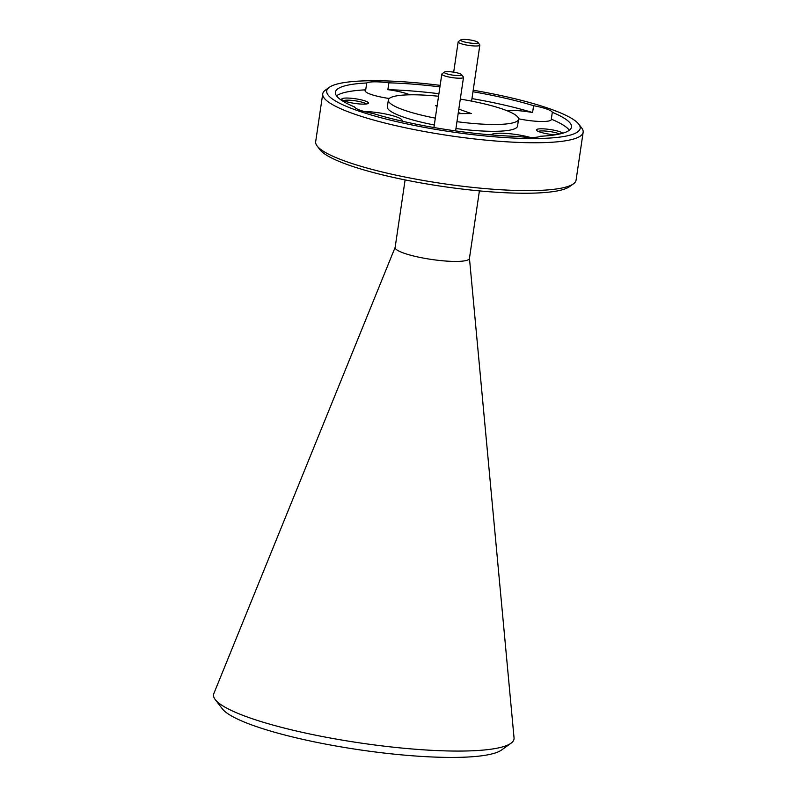 <?xml version="1.0" encoding="UTF-8"?>
<svg xmlns="http://www.w3.org/2000/svg" width="797" height="797" viewBox="0 0 797 797"><rect width="100%" height="100%" fill="white"/><g stroke="black" fill="none" stroke-linecap="round" stroke-linejoin="round"><path stroke-width="1.2" d="M401.837 121.104A24.568 4.274 8.4 0 0 402.136 120.576A24.568 4.274 8.4 0 0 396.398 116.86A24.568 4.274 8.4 0 0 364.05 111.46M438.918 93.707A119.331 20.752 8.4 0 0 387.87 89.672L388.886 82.838A24.568 4.274 8.4 0 0 366.72 82.988A119.331 20.752 8.4 0 0 335.398 92.203A119.331 20.752 8.4 0 0 354.575 106.947A24.568 4.274 8.4 0 0 360.274 110.285A24.568 4.274 8.4 0 0 373.305 113.563A119.331 20.752 8.4 0 0 518.01 136.426A24.568 4.274 8.4 0 0 540.167 136.277A119.331 20.752 8.4 0 0 571.499 127.062A119.331 20.752 8.4 0 0 552.321 112.317A24.568 4.274 8.4 0 0 546.622 108.99A24.568 4.274 8.4 0 0 533.591 105.702A119.331 20.752 8.4 0 0 472.97 91.745M518.558 118.783A24.568 4.274 8.4 0 0 551.345 119.54A24.568 4.274 8.4 0 0 551.305 119.161L552.321 112.317M366.72 82.988L365.713 89.832A24.568 4.274 8.4 0 0 365.086 90.609A24.568 4.274 8.4 0 0 370.814 94.335A24.568 4.274 8.4 0 0 389.255 98.499M409.867 94.803A24.568 4.274 8.4 0 0 407.954 94.076A24.568 4.274 8.4 0 0 387.87 89.672M562.812 133.189A13.509 2.351 8.4 0 0 559.992 131.784A13.509 2.351 8.4 0 0 544.241 128.895A13.509 2.351 8.4 0 0 536.56 130.319A13.509 2.351 8.4 0 0 539.559 131.923A13.509 2.351 8.4 0 0 555.36 134.813M559.653 133.996A11.756 2.042 8.4 0 0 558.408 133.498A11.756 2.042 8.4 0 0 546.981 131.186A11.756 2.042 8.4 0 0 538.284 131.425M344.882 101.159A13.509 2.351 8.4 0 0 358.401 103.859A13.509 2.351 8.4 0 0 368.194 103.441A13.509 2.351 8.4 0 0 365.315 101.02A13.509 2.351 8.4 0 0 349.564 98.141A13.509 2.351 8.4 0 0 341.883 99.555A13.509 2.351 8.4 0 0 344.882 101.159M366.231 103.999A11.756 2.042 8.4 0 0 363.731 102.733A11.756 2.042 8.4 0 0 352.304 100.422A11.756 2.042 8.4 0 0 343.607 100.661M573.442 183.838L569.526 186.647A128.098 22.276 -171.6 0 1 476.636 190.622A128.098 22.276 -171.6 0 1 348.548 165.009A128.098 22.276 -171.6 0 1 320.055 149.806L317.126 145.99A131.615 22.884 8.4 0 0 346.396 161.612A131.615 22.884 8.4 0 0 478.001 187.933A131.615 22.884 8.4 0 0 573.442 183.838A131.615 22.884 8.4 0 0 576.072 180.142L583.145 132.282A131.615 22.884 -171.6 0 1 496.132 141.049A131.615 22.884 -171.6 0 1 353.469 113.742A131.615 22.884 -171.6 0 1 322.745 93.827A131.615 22.884 -171.6 0 1 325.375 90.131L329.291 87.321A128.098 22.276 8.4 0 0 356.628 110.305A128.098 22.276 8.4 0 0 505.916 137.632A128.098 22.276 8.4 0 0 578.761 124.163A128.098 22.276 8.4 0 0 550.269 108.96A128.098 22.276 8.4 0 0 473.189 90.22M322.745 93.827L315.672 141.697A131.615 22.884 8.4 0 0 317.126 145.99M440.153 85.349A128.098 22.276 8.4 0 0 329.291 87.321M510.977 743.242L501.522 750.037A143.37 24.926 -171.6 0 1 397.564 754.49A143.37 24.926 -171.6 0 1 254.203 725.818A143.37 24.926 -171.6 0 1 222.323 708.812L215.24 699.577A151.858 26.411 8.4 0 0 249.013 717.599A151.858 26.411 8.4 0 0 400.861 747.965A151.858 26.411 8.4 0 0 510.977 743.242A151.858 26.411 8.4 0 0 514.045 737.853L469.453 258.308M395.153 247.339L213.855 693.529A151.858 26.411 8.4 0 0 215.24 699.577M405.105 179.923L395.133 247.478A37.549 6.525 8.4 0 0 403.9 253.157A37.549 6.525 8.4 0 0 444.606 260.948A37.549 6.525 8.4 0 0 469.433 258.447L479.405 190.891M438.549 96.248A65.802 11.447 8.4 0 0 388.348 100.023L387.342 106.858A65.802 11.447 8.4 0 0 402.704 116.82A65.802 11.447 8.4 0 0 434.305 124.98M456.96 121.682A65.802 11.447 8.4 0 0 518.548 119.251A65.802 11.447 8.4 0 0 503.186 109.289A65.802 11.447 8.4 0 0 460.297 99.117M388.348 100.023A65.802 11.447 8.4 0 0 403.71 109.976A65.802 11.447 8.4 0 0 435.311 118.145M569.337 130.24A119.331 20.752 8.4 0 0 551.305 119.161M533.591 105.702L532.585 112.546A119.331 20.752 8.4 0 0 471.954 98.589M439.934 86.873A119.331 20.752 8.4 0 0 388.886 82.838M458.155 113.642L471.286 113.543L458.813 109.139M437.145 105.712L435.61 105.722L437.075 106.24M455.954 128.516A65.802 11.447 8.4 0 0 517.542 126.085L518.548 119.251M530.274 137.433A24.568 4.274 8.4 0 0 505.667 133.388A24.568 4.274 8.4 0 0 491.261 134.912M532.585 112.546A24.568 4.274 8.4 0 0 506.852 110.663M365.713 89.832A119.331 20.752 8.4 0 0 336.543 95.859M578.761 124.163L581.69 127.978A131.615 22.884 -171.6 0 1 583.145 132.282M461.304 113.612L458.315 112.556M459.61 73.563A8.777 1.524 8.4 0 0 450.833 71.81A8.777 1.524 8.4 0 0 444.467 72.079A8.777 1.524 8.4 0 0 446.34 73.653A8.777 1.524 8.4 0 0 456.571 75.526A8.777 1.524 8.4 0 0 461.563 74.599A8.777 1.524 8.4 0 0 459.61 73.563M461.563 74.599L463.386 76.99A10.969 1.903 -171.6 0 1 463.505 77.349A10.969 1.903 -171.6 0 1 456.263 78.076A10.969 1.903 -171.6 0 1 444.367 75.805A10.969 1.903 -171.6 0 1 441.807 74.141A10.969 1.903 -171.6 0 1 442.026 73.832L444.467 72.079M475.948 41.334A8.777 1.524 8.4 0 0 467.181 39.581A8.777 1.524 8.4 0 0 460.815 39.85A8.777 1.524 8.4 0 0 462.688 41.424A8.777 1.524 8.4 0 0 472.91 43.297A8.777 1.524 8.4 0 0 477.901 42.371A8.777 1.524 8.4 0 0 475.948 41.334M477.901 42.371L479.734 44.762A10.969 1.903 -171.6 0 1 479.854 45.12A10.969 1.903 -171.6 0 1 472.601 45.847A10.969 1.903 -171.6 0 1 460.716 43.576A10.969 1.903 -171.6 0 1 458.155 41.912A10.969 1.903 -171.6 0 1 458.375 41.603L460.815 39.85M433.927 127.52L441.807 74.141M455.605 130.907L463.505 77.349M453.682 72.168L458.155 41.912M471.585 101.119L479.854 45.12"/></g></svg>
